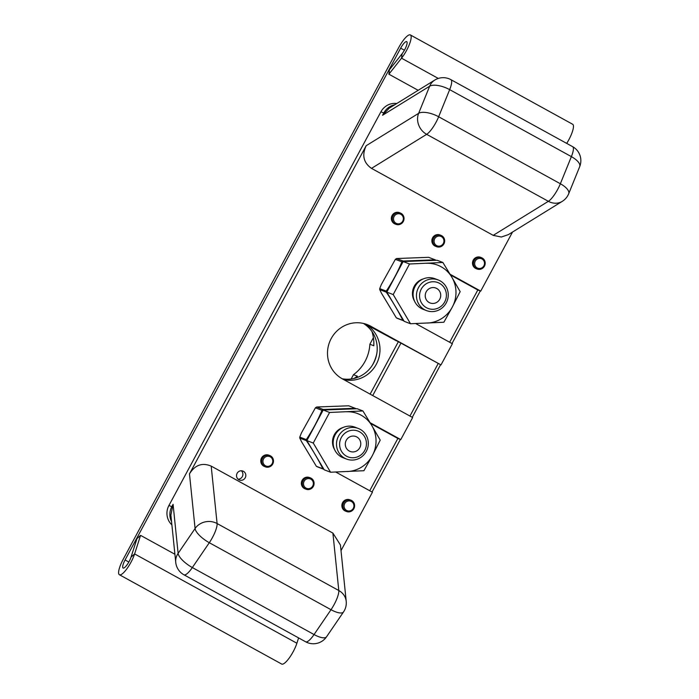 <?xml version="1.0" encoding="UTF-8"?>
<svg xmlns="http://www.w3.org/2000/svg" width="699" height="699" viewBox="0 0 699 699"><rect width="100%" height="100%" fill="white"/><g stroke="black" fill="none" stroke-linecap="round" stroke-linejoin="round"><path stroke-width="1.05" d="M372.261 365.385A39.179 37.825 111 0 0 372.847 364.328A39.179 37.825 111 0 0 376.822 353.467M174.907 554.263L140.569 535.364L134.61 553.923A15.955 4.115 118.8 0 1 130.975 562.241A15.955 4.115 118.8 0 1 119.398 574.735A15.955 4.115 118.8 0 1 123.216 559.27L398.806 47.436A15.955 4.115 118.8 0 1 410.374 34.95A15.955 4.115 118.8 0 1 406.565 50.415A15.955 4.115 118.8 0 1 401.532 58.192L388.88 74.19L418.168 90.311M119.398 574.735L281.68 664.05A15.955 4.115 -61.2 0 0 293.257 651.564A15.955 4.115 -61.2 0 0 296.892 643.237L298.604 637.907M140.569 535.364L136.969 538.641L131.01 557.199L134.61 553.923L296.892 643.237M438.299 78.437L401.532 58.192L402.082 53.753A8.309 2.149 -61.2 0 0 404.704 49.699A8.309 2.149 -61.2 0 0 406.696 41.643A8.309 2.149 -61.2 0 0 403.288 44.098A8.309 2.149 -61.2 0 0 400.667 48.152L125.069 559.978A8.309 2.149 -61.2 0 0 123.085 568.034A8.309 2.149 -61.2 0 0 129.114 561.533A8.309 2.149 -61.2 0 0 131.01 557.199M402.082 53.753L389.439 69.751L388.88 74.19M566.706 143.4A15.955 4.115 -61.2 0 0 568.846 139.73A15.955 4.115 -61.2 0 0 572.656 124.265L410.374 34.95M480.309 290.95L451.991 343.541M440.571 364.738L412.261 417.329M400.361 439.426L372.043 492.017M373.406 337.669L369.858 344.249A39.179 37.825 -69 0 1 365.07 361.348A39.179 37.825 -69 0 1 353.467 374.699L351.16 378.98M353.982 378.456A39.179 37.825 -69 0 0 357.416 376.211L353.467 374.699M369.858 344.249L373.808 345.76A39.179 37.825 -69 0 0 371.955 331.536M363.515 323.454L364.904 324.415A30.101 29.061 -69 0 1 373.493 363.288A30.101 29.061 -69 0 1 342.213 378.771M396.796 103.504A15.981 15.43 111 0 0 380.894 111.831L168.913 505.517A15.981 15.43 111 0 0 171.893 524.87M365.726 324.065A29.908 28.877 -69 0 1 367.753 325.079L440.999 364.904L452.384 343.751L415.66 323.541M241.33 470.768A4.797 4.631 -69 0 1 238.097 479.191M341.007 550.611L372.436 492.227L335.712 472.017M369.719 490.733L397.862 438.465L400.78 439.592L412.655 417.539L342.335 378.841A29.908 28.877 111 0 1 330.304 340.361A29.908 28.877 111 0 1 367.202 324.581A29.908 28.877 111 0 1 370.68 326.197L440.999 364.904M409.937 416.045L438.072 363.777M449.667 342.257L477.81 289.989L480.729 291.116L512.524 232.059M171.561 521.655A15.981 15.43 -69 0 1 171.832 506.644L173.081 504.32L170.888 515.102L175.746 562.433A15.981 14.461 -5.9 0 1 178.123 553.355L173.081 504.32M493.214 235.362L548.365 201.312A15.981 14.041 -121.7 0 0 562.267 201.356L508.348 234.637L501.349 237.022L493.214 235.362L371.51 168.372C363.532 162.762 361.759 155.204 366.18 145.707L189.473 473.887L195.082 528.514L178.123 553.355A15.981 5.391 34.3 0 0 192.339 567.553L314.052 634.543A15.981 5.391 34.3 0 0 326.547 636.798L343.515 611.957A15.981 5.391 -145.7 0 1 331.011 609.703A15.981 4.124 -61.2 0 0 338.797 590.524L332.899 533.101L340.43 544.984L346.215 601.315A15.981 14.461 -5.9 0 0 338.797 590.524L217.092 523.534A15.981 4.124 118.8 0 1 209.298 542.712L192.339 567.553A15.981 4.124 118.8 0 1 183.942 574.796L305.646 641.787A15.981 4.124 -61.2 0 0 314.052 634.543L331.011 609.703L209.298 542.712A15.981 5.391 -145.7 0 1 195.082 528.514A15.981 14.461 -5.9 0 1 217.092 523.534L211.194 466.111L332.899 533.101M394.717 104.78A15.981 15.43 -69 0 0 383.812 112.95L382.563 115.274L429.658 86.204L418.64 113.325L366.18 145.707M211.194 466.111C202.203 462.389 194.96 464.975 189.473 473.887M450.069 274.235L480.729 291.116M370.121 422.712L400.78 439.592M243.444 471.318A4.797 4.631 111 0 0 236.978 473.59A4.797 4.631 111 0 0 239.46 480.021A4.797 4.631 111 0 0 243.444 471.318M440.938 235.353L439.951 234.969A6.073 5.863 111 0 0 434.9 245.987A6.073 5.863 111 0 0 435.608 246.31L436.595 246.695A6.073 5.863 -69 0 1 433.45 238.551A6.073 5.863 -69 0 1 441.646 235.677A6.073 5.863 -69 0 1 436.595 246.695M310.356 477.863L309.369 477.487A6.073 5.863 111 0 0 304.327 488.496A6.073 5.863 111 0 0 305.026 488.828L306.013 489.204A6.073 5.863 -69 0 1 302.868 481.061A6.073 5.863 -69 0 1 311.064 478.186A6.073 5.863 -69 0 1 306.013 489.204M481.506 257.678L480.519 257.302A6.073 5.863 111 0 0 475.469 268.311A6.073 5.863 111 0 0 476.176 268.643L477.164 269.019A6.073 5.863 -69 0 1 474.018 260.884A6.073 5.863 -69 0 1 482.214 258.01A6.073 5.863 -69 0 1 477.164 269.019M400.37 213.02L399.382 212.645A6.073 5.863 111 0 0 394.332 223.654A6.073 5.863 111 0 0 395.04 223.986L396.027 224.362A6.073 5.863 -69 0 1 392.882 216.227A6.073 5.863 -69 0 1 401.069 213.352A6.073 5.863 -69 0 1 396.027 224.362M350.933 500.196L349.946 499.811A6.073 5.863 111 0 0 344.895 510.829A6.073 5.863 111 0 0 345.594 511.152L346.582 511.528A6.073 5.863 -69 0 1 343.436 503.394A6.073 5.863 -69 0 1 351.632 500.519A6.073 5.863 -69 0 1 346.582 511.528M269.788 455.53L268.8 455.154A6.073 5.863 111 0 0 263.75 466.163A6.073 5.863 111 0 0 264.458 466.495L265.445 466.871A6.073 5.863 -69 0 1 262.3 458.736A6.073 5.863 -69 0 1 270.496 455.862A6.073 5.863 -69 0 1 265.445 466.871M371.51 168.372L426.661 134.33L548.365 201.312A15.981 4.124 -61.2 0 0 560.362 183.75A15.981 6.413 22.1 0 1 568.68 193.772L579.689 166.65A15.981 6.413 -157.9 0 0 571.38 156.628A15.981 4.124 -61.2 0 0 572.595 146.641L450.881 79.651A15.981 4.124 118.8 0 1 449.667 89.638L438.649 116.759A15.981 4.124 118.8 0 1 426.661 134.33A15.981 14.041 -121.7 0 1 418.64 113.325A15.981 6.413 22.1 0 1 438.649 116.759L560.362 183.75L571.38 156.628L449.667 89.638A15.981 6.413 -157.9 0 0 429.658 86.204A15.981 14.041 -121.7 0 1 434.787 80.053L389.151 108.223L382.563 115.274M450.506 274.969L477.81 289.989M372.716 395.564L400.859 343.296M398.273 341.872L370.129 394.14M370.557 423.445L397.862 438.465M343.628 379.548A30.101 29.061 111 0 0 376.272 364.354A30.101 29.061 111 0 0 369.177 326.608L369.387 326.223L396.289 340.78M364.904 324.415L369.177 326.608M369.387 326.223L364.983 324.266M395.354 259.338L381.348 284.51L379.723 288.617L386.25 291.116C392.672 281.461 397.88 271.701 401.881 261.837L395.354 259.338A34.321 33.133 111 0 1 396.639 258.525L428.618 257.319L435.145 259.818A34.321 33.133 -69 0 1 436.027 260.29M381.453 293.169L396.324 317.835A34.321 33.133 111 0 0 397.189 318.307L403.716 320.806A34.321 33.133 -69 0 1 402.851 320.334C398.212 311.046 392.681 301.645 386.267 292.138L379.732 289.631L381.453 293.169M396.324 317.835L402.851 320.334M379.723 288.617A34.321 33.133 111 0 0 379.732 289.631M396.639 258.525L403.166 261.024L435.145 259.818M410.514 323.751L393.205 294.567L409.527 263.986L442.869 262.474L437.093 260.264L403.157 261.54L386.827 292.13L404.144 321.313L410.514 323.751L443.856 322.239L451.991 307.674A30.04 29 -69 0 1 427.342 323.052M426.355 263.287A30.04 29 -69 0 1 451.484 276.603L460.178 291.658L451.991 307.674M452.174 277.774A30.04 29 -69 0 1 452.646 306.45M386.827 292.13L393.205 294.567M403.157 261.54L409.527 263.986M442.869 262.474L451.484 276.603M438.221 279.967L434.865 278.683A16.392 15.824 111 0 0 413.1 294.655A16.392 15.824 111 0 0 423.14 309.308L426.495 310.592A16.392 15.824 -69 0 1 416.455 295.939A16.392 15.824 -69 0 1 438.221 279.967A16.392 15.824 -69 0 1 448.251 294.62A16.392 15.824 -69 0 1 426.495 310.592M419.557 296.079A13.84 13.36 -69 0 1 432.751 281.749A13.84 13.36 -69 0 1 446.399 294.961A13.84 13.36 -69 0 1 433.205 309.281A13.84 13.36 -69 0 1 419.557 296.079M433.109 303.462A7.986 7.715 111 0 0 435.835 288.058A7.986 7.715 111 0 0 425.35 294.279A7.986 7.715 111 0 0 433.109 303.462M401.881 261.837A34.321 33.133 -69 0 1 403.166 261.024M386.267 292.138A34.321 33.133 -69 0 1 386.25 291.116M315.406 407.814L301.4 432.987L299.775 437.093L306.311 439.592C312.724 429.937 317.931 420.178 321.933 410.313L315.406 407.814A34.321 33.133 111 0 1 316.691 407.001L348.67 405.796L355.197 408.295A34.321 33.133 -69 0 1 356.079 408.766M301.514 441.646L316.376 466.312A34.321 33.133 111 0 0 317.241 466.783L323.768 469.282A34.321 33.133 -69 0 1 322.903 468.811C318.263 459.523 312.741 450.121 306.319 440.615L299.792 438.107L301.514 441.646M316.376 466.312L322.903 468.811M299.775 437.093A34.321 33.133 111 0 0 299.792 438.107M316.691 407.001L323.218 409.5L355.197 408.295M330.566 472.227L313.257 443.044L329.579 412.462L362.921 410.951L357.154 408.74L323.209 410.016L306.878 440.606L324.196 469.789L330.566 472.227L363.908 470.715L372.043 456.15A30.04 29 -69 0 1 347.394 471.528M346.407 411.763A30.04 29 -69 0 1 371.536 425.079L380.23 440.134L372.043 456.15M372.226 426.25A30.04 29 -69 0 1 372.698 454.927M306.878 440.606L313.257 443.044M323.209 410.016L329.579 412.462M362.921 410.951L371.536 425.079M358.272 428.443L354.917 427.159A16.392 15.824 111 0 0 333.152 443.131A16.392 15.824 111 0 0 343.192 457.784L346.547 459.068A16.392 15.824 -69 0 1 336.507 444.415A16.392 15.824 -69 0 1 358.272 428.443A16.392 15.824 -69 0 1 368.312 443.096A16.392 15.824 -69 0 1 346.547 459.068M339.609 444.555A13.84 13.36 -69 0 1 352.803 430.226A13.84 13.36 -69 0 1 366.451 443.437A13.84 13.36 -69 0 1 353.257 457.758A13.84 13.36 -69 0 1 339.609 444.555M353.161 451.938A7.986 7.715 111 0 0 355.887 436.534A7.986 7.715 111 0 0 345.411 442.755A7.986 7.715 111 0 0 353.161 451.938M321.933 410.313A34.321 33.133 -69 0 1 323.218 409.5M306.319 440.615A34.321 33.133 -69 0 1 306.311 439.592M436.595 245.585A5.085 4.902 -69 0 1 434.708 238.743A5.085 4.902 -69 0 1 441.418 236.638A5.085 4.902 -69 0 1 443.306 243.479A5.085 4.902 -69 0 1 436.595 245.585M306.022 488.094A5.085 4.902 -69 0 1 304.126 481.261A5.085 4.902 -69 0 1 310.837 479.156A5.085 4.902 -69 0 1 312.733 485.988A5.085 4.902 -69 0 1 306.022 488.094M477.172 267.918A5.085 4.902 -69 0 1 475.276 261.077A5.085 4.902 -69 0 1 481.987 258.971A5.085 4.902 -69 0 1 483.874 265.812A5.085 4.902 -69 0 1 477.172 267.918M396.027 223.252A5.085 4.902 -69 0 1 394.14 216.419A5.085 4.902 -69 0 1 400.842 214.313A5.085 4.902 -69 0 1 402.738 221.155A5.085 4.902 -69 0 1 396.027 223.252M346.59 510.427A5.085 4.902 -69 0 1 344.694 503.586A5.085 4.902 -69 0 1 351.405 501.48A5.085 4.902 -69 0 1 353.301 508.322A5.085 4.902 -69 0 1 346.59 510.427M265.454 465.77A5.085 4.902 -69 0 1 263.558 458.928A5.085 4.902 -69 0 1 270.268 456.823A5.085 4.902 -69 0 1 272.156 463.664A5.085 4.902 -69 0 1 265.454 465.77M404.424 50.223L400.667 48.152M125.069 559.978L128.826 562.048M168.913 505.517L171.832 506.644M383.812 112.95L380.894 111.831M370.68 326.197L367.753 325.079M366.136 324.249L365.297 323.934M423.122 278.971A14.862 14.347 111 0 0 412.436 293.772A14.862 14.347 111 0 0 414.594 301.243M343.174 427.447A14.862 14.347 111 0 0 332.497 442.249A14.862 14.347 111 0 0 334.646 449.719M343.515 611.957A15.981 15.981 0 0 0 346.215 601.315M305.646 641.787A15.981 15.981 0 0 0 326.547 636.798M175.746 562.433A15.981 15.981 0 0 0 183.942 574.796M450.881 79.651A15.981 15.981 0 0 0 434.787 80.053M579.689 166.65A15.981 15.981 0 0 0 572.595 146.641M562.267 201.356A15.981 15.981 0 0 0 568.68 193.772"/></g></svg>
